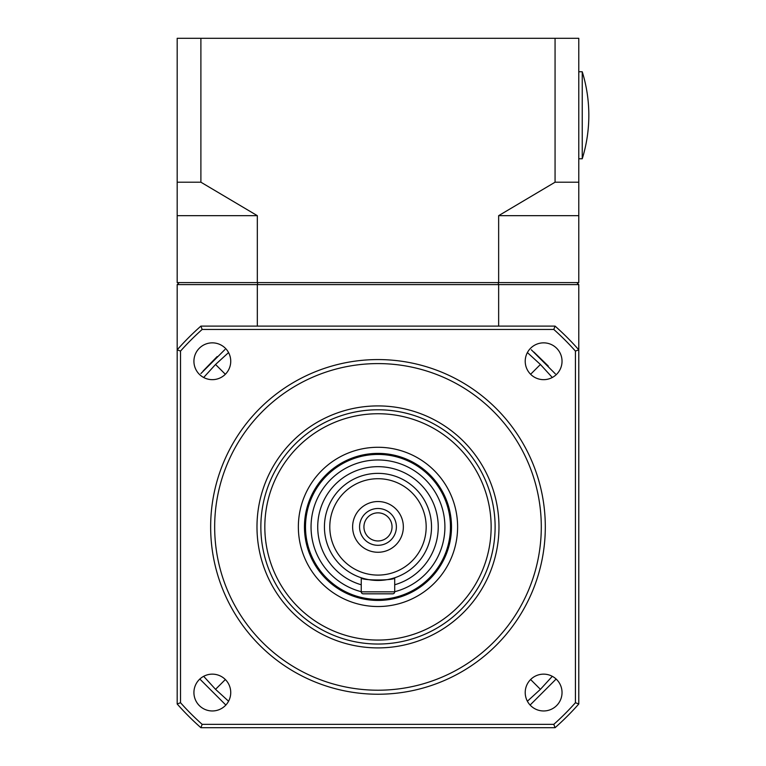 <?xml version="1.0" encoding="UTF-8"?>
<svg xmlns="http://www.w3.org/2000/svg" width="766" height="766" viewBox="0 0 766 766"><rect width="100%" height="100%" fill="white"/><g stroke="black" fill="none" stroke-linecap="round" stroke-linejoin="round"><path stroke-width="1.15" d="M256.983 526.903A120.999 120.999 0 0 1 377.983 405.913A120.999 120.999 0 0 1 498.972 526.903A120.999 120.999 0 0 1 377.983 647.902A120.999 120.999 0 0 1 256.983 526.903M545.306 526.903A167.333 167.333 0 0 1 377.983 694.235A167.333 167.333 0 0 1 210.65 526.903A167.333 167.333 0 0 1 377.983 359.57A167.333 167.333 0 0 1 545.306 526.903A167.333 167.333 0 0 0 377.983 359.57A167.333 167.333 0 0 0 210.65 526.903M230.738 361.255A18.403 18.403 0 0 0 212.335 342.852A18.403 18.403 0 0 0 193.922 361.255A18.403 18.403 0 0 0 212.335 379.658A18.403 18.403 0 0 0 230.738 361.255M562.033 361.255A18.403 18.403 0 0 0 543.63 342.852A18.403 18.403 0 0 0 525.217 361.255A18.403 18.403 0 0 0 543.63 379.658A18.403 18.403 0 0 0 562.033 361.255M562.033 692.55A18.403 18.403 0 0 0 543.63 674.147A18.403 18.403 0 0 0 525.217 692.55A18.403 18.403 0 0 0 543.63 710.963A18.403 18.403 0 0 0 562.033 692.55M230.738 692.55A18.403 18.403 0 0 0 212.335 674.147A18.403 18.403 0 0 0 193.922 692.55A18.403 18.403 0 0 0 212.335 710.963A18.403 18.403 0 0 0 230.738 692.55M578.78 703.992A267.727 267.727 0 0 1 555.063 727.7L200.893 727.7A267.727 267.727 0 0 1 177.185 703.992L177.185 349.823A267.727 267.727 0 0 1 200.893 326.105L555.063 326.105A267.727 267.727 0 0 1 578.78 349.823L578.78 703.992L575.429 702.719A264.385 264.385 0 0 1 553.799 724.349L555.063 727.7M555.063 326.105L553.799 329.457A264.385 264.385 0 0 1 575.429 351.087L578.78 349.823L578.78 284.607L177.185 284.607L179.196 282.606M200.893 727.7L202.167 724.349A264.385 264.385 0 0 1 180.527 702.719L177.185 703.992M177.185 284.607L177.185 349.823L180.527 351.087A264.385 264.385 0 0 1 202.167 329.457L200.893 326.105M180.527 351.087L180.527 702.719M202.167 724.349L553.799 724.349M575.429 702.719L575.429 351.087M553.799 329.457L202.167 329.457M363.927 526.903A14.056 14.056 0 0 1 377.983 512.847A14.056 14.056 0 0 1 392.039 526.903A14.056 14.056 0 0 1 377.983 540.959A14.056 14.056 0 0 1 363.927 526.903M444.912 526.903A66.929 66.929 0 0 1 394.71 591.706A66.929 66.929 0 0 0 377.983 459.973A66.929 66.929 0 0 0 361.246 591.706A66.929 66.929 0 0 1 311.044 526.903M361.246 591.831L361.246 577.765C360.202 580.695 395.735 580.705 394.71 577.765L394.71 591.831A2.011 2.011 0 0 1 392.709 593.832L363.256 593.832A2.011 2.011 0 0 1 361.246 591.831L394.71 591.831A2.011 2.011 0 0 1 392.709 593.832M431.526 526.903A53.543 53.543 0 0 1 377.983 580.446A53.543 53.543 0 0 1 324.43 526.903A53.543 53.543 0 0 1 377.983 473.359A53.543 53.543 0 0 1 431.526 526.903A53.543 53.543 0 0 1 377.983 580.446A53.543 53.543 0 0 1 324.43 526.903M352.619 526.903A25.364 25.364 0 0 1 377.983 501.538A25.364 25.364 0 0 1 403.347 526.903A25.364 25.364 0 0 1 377.983 552.267A25.364 25.364 0 0 1 352.619 526.903M359.57 526.903A18.403 18.403 0 0 1 377.983 508.5A18.403 18.403 0 0 1 396.386 526.903A18.403 18.403 0 0 1 377.983 545.306A18.403 18.403 0 0 1 359.57 526.903M363.256 593.832L377.983 593.832M260.852 526.903A117.131 117.131 0 0 0 377.983 644.034A117.131 117.131 0 0 0 495.114 526.903A117.131 117.131 0 0 0 377.983 409.772A117.131 117.131 0 0 0 260.852 526.903M264.825 526.903A113.157 113.157 0 0 0 377.983 640.06A113.157 113.157 0 0 0 491.14 526.903A113.157 113.157 0 0 0 377.983 413.745A113.157 113.157 0 0 0 264.825 526.903M457.608 526.903A79.626 79.626 0 0 0 377.983 447.277A79.626 79.626 0 0 0 298.357 526.903A79.626 79.626 0 0 0 377.983 606.528A79.626 79.626 0 0 0 457.608 526.903M451.5 526.903A73.526 73.526 0 0 0 377.983 453.386A73.526 73.526 0 0 0 304.456 526.903A73.526 73.526 0 0 0 377.983 600.429A73.526 73.526 0 0 0 451.5 526.903M450.465 526.903A72.483 72.483 0 0 0 377.983 454.42A72.483 72.483 0 0 0 305.5 526.903A72.483 72.483 0 0 0 377.983 599.385A72.483 72.483 0 0 0 450.465 526.903M228.565 352.58L215.543 364.472L203.66 377.494M552.305 377.494L540.413 364.472L527.391 352.58M527.391 701.225L540.413 689.333L552.305 676.321M203.66 676.321L215.543 689.333L228.565 701.225M200.884 373.559L224.926 349.555M217.151 356.573L203.134 370.993M531.326 349.803L555.331 373.846M548.312 366.081L533.892 352.063M556.126 679.04L530.11 705.046M225.846 705.046L199.84 679.04M498.647 326.105L498.647 284.607L498.082 282.606M257.319 326.105L257.319 284.607L257.874 282.606M576.769 282.606L578.78 284.607M177.185 182.203L177.185 215.667L257.319 215.667L200.893 182.203L177.185 182.203L177.185 38.3L578.78 38.3L578.78 182.203L555.063 182.203L498.647 215.667L578.78 215.667L578.78 182.203M555.063 38.3L555.063 182.203M498.647 215.667L498.647 282.606L578.78 282.606L578.78 215.667M200.893 182.203L200.893 38.3M177.185 215.667L177.185 282.606L257.319 282.606L257.319 215.667M498.647 282.606L257.319 282.606M578.78 158.782L582.246 158.782A147.015 147.015 0 0 0 582.246 71.765L578.78 71.765M582.246 158.782L582.246 71.765M541.294 526.903A163.311 163.311 0 0 1 377.983 690.214A163.311 163.311 0 0 1 214.662 526.903A163.311 163.311 0 0 1 377.983 363.591A163.311 163.311 0 0 1 541.294 526.903M361.246 584.774A60.236 60.236 0 0 1 377.983 466.666A60.236 60.236 0 0 1 394.71 584.774M426.174 526.903A48.191 48.191 0 0 1 377.983 575.094A48.191 48.191 0 0 1 329.792 526.903A48.191 48.191 0 0 1 377.983 478.712A48.191 48.191 0 0 1 426.174 526.903M225.348 374.268L215.543 364.472M530.618 374.268L540.413 364.472M530.618 679.538L540.413 689.333M225.348 679.538L215.543 689.333"/></g></svg>
